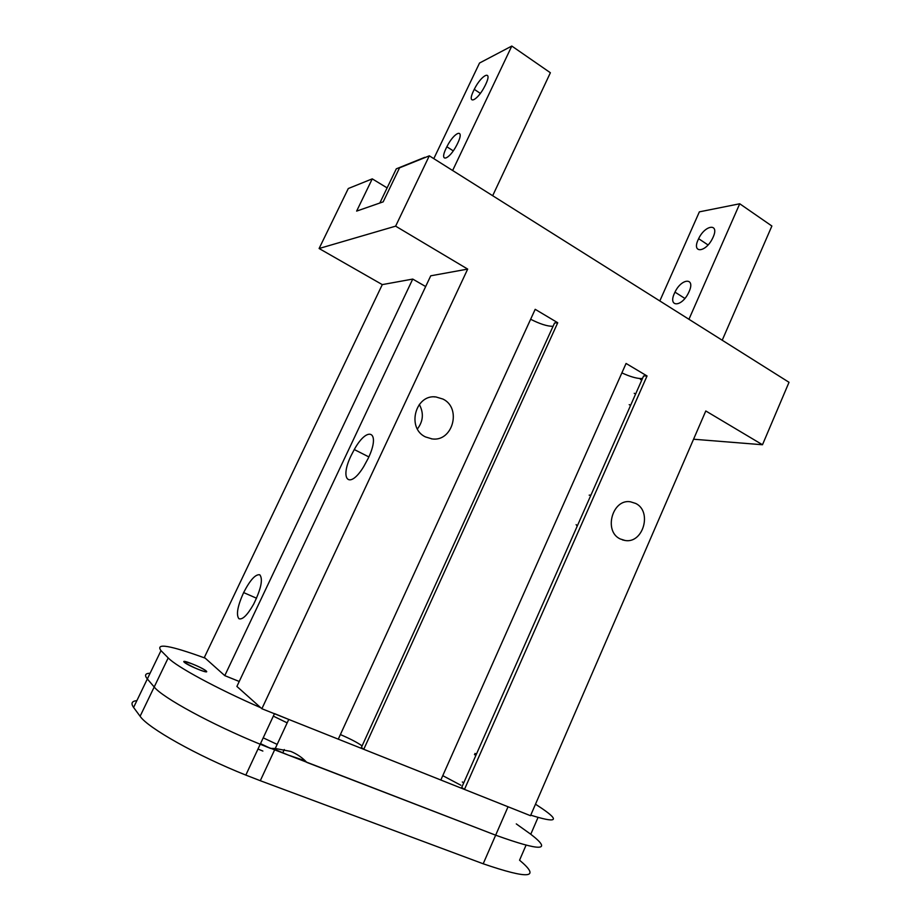 <?xml version="1.0" encoding="UTF-8"?>
<svg xmlns="http://www.w3.org/2000/svg" width="921" height="921" viewBox="0 0 921 921"><rect width="100%" height="100%" fill="white"/><g stroke="black" fill="none" stroke-linecap="round" stroke-linejoin="round"><path stroke-width="1.38" d="M368.181 458.382C381.087 431.638 367.928 424.8 354.274 449.54L351.2 455.423C339.204 479.645 349.393 490.225 363.749 466.544L368.181 458.382M259.78 574.785C255.508 574.071 250.121 580 243.628 592.583C237.56 606.076 235.983 614.779 238.896 618.693C242.453 620.017 247.369 615.17 253.655 604.153C261.127 588.795 263.176 579.01 259.78 574.785M425.467 436.922C406.368 428.161 415.383 393.969 435.944 396.951L443.013 399.092C461.951 408.176 452.695 442.045 432.076 438.914L425.467 436.922M620.201 538.946C603.359 531.29 612.384 498.641 630.436 501.784L635.709 503.453C652.402 511.385 643.226 543.724 625.14 540.5L620.201 538.946M577.191 526.167L576.143 524.636M589.175 495.164L590.914 495.118M474.948 753.459L476.491 753.988M340.39 734.567C350.314 738.861 357.452 742.568 361.78 745.688M530.634 319.253C539.833 323.939 547.178 326.287 552.658 326.31L553.072 326.264M363.76 749.303L557.735 322.741L554.569 322.995L361.4 747.449L363.76 749.303L440.837 780.006L626.073 363.461L647.049 375.964L464.46 789.412L530.508 815.707L705.797 410.973L762.484 444.751L789.021 382.296L429.313 155.822L395.627 226.152L319.103 248.509L382.284 284.612L204.37 657.41L224.782 675.634L239.23 681.471M442.771 775.655L460.88 785.256M621.882 372.89C629.607 376.447 635.904 378.335 640.74 378.566L642.524 378.381M647.049 375.964L643.595 375.964L461.709 787.432L464.46 789.412M429.313 155.822L399.553 167.829L383.171 201.86L356.634 211.105L372.257 178.858L348.288 188.529L319.103 248.509M387.119 187.896L372.257 178.858M640.394 379.348L641.741 380.143L640.394 379.348M419.308 404.434C423.913 413.034 423.28 421.208 417.397 428.967M475.869 755.381L474.465 754.552M557.735 322.741L535.193 309.318L338.283 739.16L261.875 708.733L236.893 686.433L430.74 275.805L467.684 269.093L261.875 708.733M425.663 286.558L412.746 279.075L224.782 675.634M629.216 404.63L630.574 405.413M635.582 394.084L634.224 393.29M762.484 444.751L693.571 439.225M463.724 782.85L462.342 781.975M412.746 279.075L382.284 284.612M395.627 226.152L467.684 269.093M257.984 749.026L262.865 751.064M205.199 658.147C169.936 645.287 155.2 642.789 161.002 650.64L147.337 678.95L154.198 686.985C162.28 697.496 211.646 724.459 260.217 744.249L495.659 835.186C541.168 851.545 552.865 851.234 530.772 834.253L516.29 823.904M274.504 713.614L288.757 719.439L275.264 748.485L270.544 748.405L260.217 744.249C211.646 724.459 162.28 697.496 154.198 686.985L147.337 678.95L133.591 707.443L140.107 716.262L168.198 657.905C176.176 666.505 216.642 688.505 260.724 707.708M274.573 749.97L260.298 780.709L483.191 863.783L508.047 806.773L288.757 719.439M260.298 780.709L245.826 775.091C196.921 755.6 147.705 727.855 140.107 716.262M133.591 707.443C130.701 703.368 131.795 701.111 136.872 700.651M525.972 845.351L519.559 860.202C541.26 878.312 529.138 879.509 483.191 863.783M192.535 664.041C178.26 658.181 182.542 662.913 197.117 668.876L198.027 669.245C212.59 675.174 207.432 670.085 193.226 664.317L192.535 664.041M270.544 748.405L260.505 743.638M275.264 748.485L290.771 751.421C296.953 753.954 302.295 757.603 306.797 762.392L495.659 835.186C541.168 851.545 552.865 851.234 530.772 834.253L538.025 817.468M161.002 650.64L168.198 657.905M535.492 804.194L541.928 808.454C560.336 821.002 556.606 823.247 530.738 815.166M147.337 678.95C144.286 675.243 145.196 673.343 150.088 673.251M457.61 143.377C465.232 127.743 454.387 131.507 446.858 146.773L446.259 147.982C438.799 163.005 448.838 160.553 456.77 145.058L457.61 143.377M485.551 84.709C493.115 69.225 481.695 74.21 474.269 89.337L473.728 90.442C466.314 105.385 476.951 101.655 484.78 86.24L485.551 84.709M452.637 170.5L511.8 46.05L550.378 72.747L492.677 195.713M433.803 158.642L479.53 63.031L511.8 46.05M379.82 203.023L396.306 168.831L424.731 157.341M674.46 293.246L674.978 292.13C681.621 278.015 695.712 277.29 689.046 291.738L688.298 293.292C681.206 307.51 667.886 307.142 674.46 293.246M698.153 239.713L698.636 238.689C705.175 224.666 719.704 222.882 713.096 237.227L712.417 238.643C705.417 252.815 691.625 253.528 698.153 239.713M722.214 340.24L771.879 226.013L739.736 203.771L699.373 211.853L659.816 300.948M739.736 203.771L688.943 319.288M192.731 664.145C206.845 669.797 212.498 675.116 197.831 669.13L194.93 667.909C181.725 661.508 180.493 660.058 191.246 663.557L192.731 664.145M305.208 760.815L288.227 755.059L272.409 748.416M277.163 744.398L263.199 737.836M287.168 722.87L273.33 716.124M368.849 456.92L354.274 449.54M256.545 598.224L243.628 592.583M434.205 396.882L435.944 396.951M622.435 539.89L625.14 540.5M431.5 438.857L432.076 438.914M274.446 713.74L245.826 775.091M453.247 150.848L446.858 146.773M480.336 93.378L474.269 89.337M674.978 292.13L684.879 298.439M698.636 238.689L708.042 244.951M284.29 749.521L282.735 752.871"/></g></svg>
